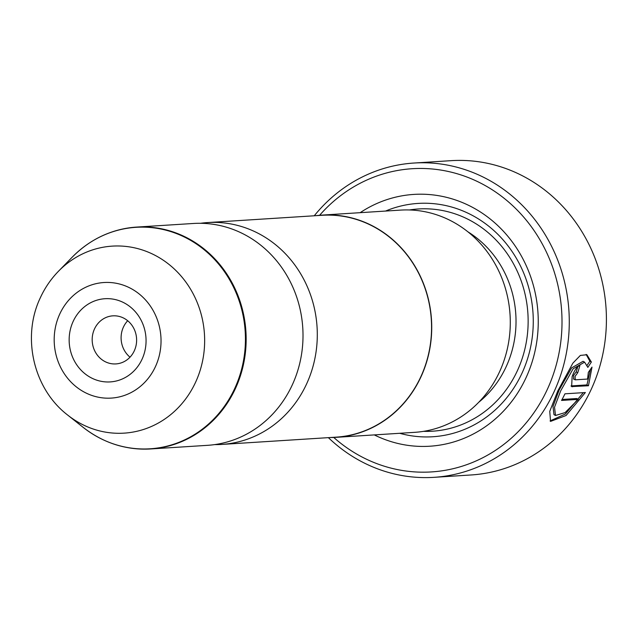 <?xml version="1.0" encoding="UTF-8"?>
<svg xmlns="http://www.w3.org/2000/svg" width="638" height="638" viewBox="0 0 638 638"><rect width="100%" height="100%" fill="white"/><g stroke="black" fill="none" stroke-linecap="round" stroke-linejoin="round"><path stroke-width="0.96" d="M200.555 223.292A111.156 102.527 86.4 0 1 207.677 222.566A111.156 102.527 86.4 0 1 299.924 272.562A111.156 102.527 86.4 0 1 306.711 383.693A111.156 102.527 86.4 0 1 221.793 444.423A111.156 102.527 86.4 0 1 214.631 444.606M584.599 362.145L583.06 361.307L571.632 367.895L559.159 389.993L552.994 406.398L553.983 414.636L555.515 415.474L554.526 407.227L560.666 390.887L573.163 368.732L584.599 362.145L587.845 367.392L591.362 362.025L586.896 354.744L580.373 355.414L572.876 363.142L557.764 391.014L549.749 411.366L550.546 421.407L566.065 415.498L585.373 392.522L564.957 393.821A157.466 145.249 86.4 0 1 561.552 400.433L578.267 399.372L565.077 412.603L555.515 415.474M586.115 354.401L589.831 361.188L587.167 365.279M583.315 392.657L565.388 413.99L550.084 420.944M577.829 366.547A157.466 145.249 86.4 0 1 576.194 371.89L573.53 375.559L573.706 378.996M575.237 379.833L575.061 376.396L577.733 372.728A157.466 145.249 -93.6 0 0 579.91 365.454C577.127 366.34 574.527 370.048 572.134 376.579L571.64 386.604L588.467 385.751L592.008 367.097L588.332 372.385L587.558 379.052L575.237 379.833L573.434 378.94M576.194 371.89L577.733 372.728M433.984 477.336L471.115 474.967A157.466 145.249 -93.6 0 0 591.418 388.925A157.466 145.249 -93.6 0 0 581.8 231.498A157.466 145.249 -93.6 0 0 451.122 160.664L413.982 163.033A157.466 145.249 86.4 0 1 544.669 233.867A157.466 145.249 86.4 0 1 554.278 391.293A157.466 145.249 86.4 0 1 433.984 477.336A157.466 145.249 86.4 0 1 328.371 437.644M142.099 359.13A41.685 38.447 -93.6 0 0 124.633 303.138A41.685 38.447 -93.6 0 0 73.123 321.488A41.685 38.447 -93.6 0 0 90.588 377.489A41.685 38.447 -93.6 0 0 142.099 359.13M134.323 350.756A24.084 22.21 -93.6 0 0 132.856 326.68A24.084 22.21 -93.6 0 0 112.87 315.842A24.084 22.21 -93.6 0 0 94.472 329.001A24.084 22.21 -93.6 0 0 95.939 353.077A24.084 22.21 -93.6 0 0 115.925 363.915A24.084 22.21 -93.6 0 0 134.323 350.756M127.696 320.739A24.084 22.21 -93.6 0 0 123.389 327.166A24.084 22.21 -93.6 0 0 130.016 357.176M333.746 437.461A151.908 140.121 -93.6 0 0 547.54 388.917A151.908 140.121 -93.6 0 0 501.675 196.384A151.908 140.121 -93.6 0 0 319.614 215.285M316.033 215.668A111.339 102.694 86.4 0 1 321.935 215.11L400.489 210.109A111.339 102.694 86.4 0 1 492.887 260.192A111.339 102.694 86.4 0 1 499.682 371.507A111.339 102.694 86.4 0 1 414.628 432.341L336.066 437.341A111.339 102.694 86.4 0 1 330.149 437.532M360.159 212.677A126.157 116.371 86.4 0 1 499.937 227.662A126.157 116.371 86.4 0 1 526.23 377.289A126.157 116.371 86.4 0 1 374.299 434.909M385.559 211.058A116.898 107.822 86.4 0 1 504.666 241.714A116.898 107.822 86.4 0 1 522.139 372.879A116.898 107.822 86.4 0 1 399.699 433.29M104.488 234.864A111.156 102.527 86.4 0 1 136.54 227.088L193.394 223.475A111.156 102.527 86.4 0 1 285.641 273.471A111.156 102.527 86.4 0 1 292.427 384.594A111.156 102.527 86.4 0 1 207.509 445.332L150.656 448.953A111.156 102.527 86.4 0 1 117.878 445.3M207.677 222.566L321.943 215.293A111.156 102.527 86.4 0 1 414.19 265.296A111.156 102.527 86.4 0 1 420.976 376.42A111.156 102.527 86.4 0 1 336.059 437.158L221.793 444.423M321.935 215.11A111.339 102.694 86.4 0 1 414.333 265.193A111.339 102.694 86.4 0 1 421.128 376.5A111.339 102.694 86.4 0 1 336.066 437.341M314.255 215.788A157.466 145.249 86.4 0 1 413.982 163.033M590.453 369.378L586.936 384.913L588.467 385.751M586.936 384.913L571.01 385.926M589.831 361.188L591.362 362.025M562.078 399.468L576.728 398.535L578.267 399.372M72.277 257.106C90.357 238.955 111.778 228.954 136.54 227.088A111.156 102.527 86.4 0 1 228.787 277.091A111.156 102.527 86.4 0 1 235.574 388.215A111.156 102.527 86.4 0 1 150.656 448.953C125.853 450.245 103.34 443.035 83.107 427.316A110.964 102.351 -93.6 0 0 234.864 388.167A110.964 102.351 -93.6 0 0 203.618 249.299A110.964 102.351 -93.6 0 0 72.277 257.106L58.441 271.286A93.69 86.417 86.4 0 1 169.341 264.69A93.69 86.417 86.4 0 1 195.722 381.947A93.69 86.417 86.4 0 1 67.588 415.003C33.383 388.749 21.556 337.079 40.298 297.826C44.851 287.897 50.904 279.045 58.441 271.286M571.058 386.014L572.445 386.772M467.917 231.833A102.08 94.153 86.4 0 1 506.301 366.411A102.08 94.153 86.4 0 1 478.763 402.251M409.444 209.966A111.339 102.694 86.4 0 1 508.167 255.056A111.339 102.694 86.4 0 1 517.538 370.367A111.339 102.694 86.4 0 1 423.528 431.352M59.701 314.159A57.906 53.409 -93.6 0 0 83.969 391.955A57.906 53.409 -93.6 0 0 155.52 366.459A57.906 53.409 -93.6 0 0 131.253 288.663A57.906 53.409 -93.6 0 0 59.701 314.159M67.588 415.003L83.107 427.316"/></g></svg>
